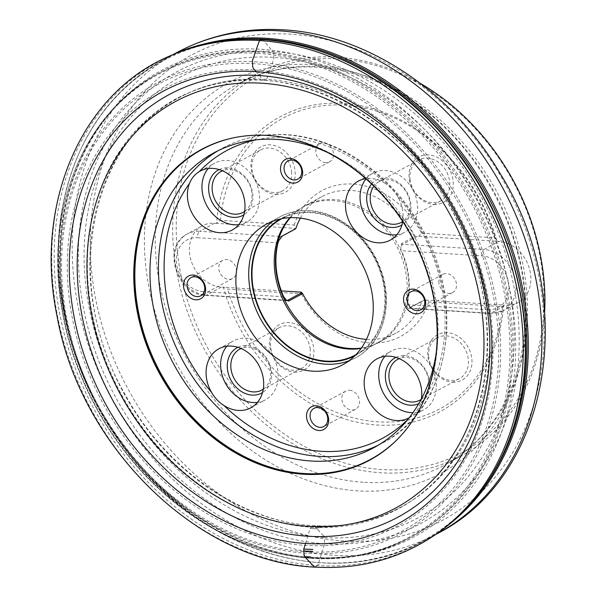 <?xml version="1.0" encoding="UTF-8"?>
<svg xmlns="http://www.w3.org/2000/svg" width="597" height="597" viewBox="0 0 597 597"><rect width="100%" height="100%" fill="white"/><g stroke="black" fill="none" stroke-linecap="round" stroke-linejoin="round"><path stroke-width="0.45" stroke-dasharray="2.98 2.24" d="M305.537 543.442L310.186 528.509L310.992 527.211L313.216 525.748L314.171 525.897L323.798 536.061L324.35 537.516A250.419 203.361 61.4 0 1 101.565 165.585A250.419 203.361 61.4 0 1 471.436 189.182A250.419 203.361 61.4 0 1 324.35 537.516L324.604 543.733L318.201 564.24L317.395 565.538L315.171 566.956A274.53 222.942 61.4 0 1 63.775 342.156A274.53 222.942 61.4 0 1 169.69 56.021M420.504 83.49A216.756 176.025 -118.6 0 0 255.165 74.565A216.756 176.025 -118.6 0 0 184.234 302.157A216.756 176.025 -118.6 0 0 380.647 472.742A216.756 176.025 -118.6 0 0 462.451 455.302A216.756 176.025 -118.6 0 0 544.68 311.582M290.351 217.681A77.67 63.073 61.4 0 1 298.537 209.965A77.67 63.073 61.4 0 1 305.007 205.786A77.67 63.073 61.4 0 1 334.32 199.54A77.67 63.073 61.4 0 1 404.699 260.665A77.67 63.073 61.4 0 1 379.282 342.223A77.67 63.073 61.4 0 1 372.267 345.387A77.67 63.073 61.4 0 1 361.342 348.073M300.41 218.129A77.67 63.073 61.4 0 1 321.671 196.719A77.67 63.073 61.4 0 1 350.984 190.465A77.67 63.073 61.4 0 1 415.005 236.278L401.453 243.658L400.781 248.449L401.512 250.718L481.921 255.852A5.164 2.679 93.7 0 1 484.04 249.464L402.878 244.285A5.164 2.679 93.7 0 0 400.781 248.449M425.751 300.104L503.667 305.074L502.532 306.657L428.736 301.948L425.751 300.104L423.766 300.403L409.587 308.119A5.164 2.679 -86.3 0 1 408.744 308.328A5.164 2.679 -86.3 0 1 406.893 306.567L408.273 308.574L421.833 301.194A77.67 63.073 61.4 0 1 395.945 333.148A77.67 63.073 61.4 0 1 366.424 339.387M406.893 306.567L407.176 304.664A77.67 63.073 -118.6 0 0 401.512 250.718M301.216 292.157L301.403 293.821L227.599 289.112L223.3 287.187L221.345 287.06A33.29 27.037 61.4 0 1 191.174 260.859A33.29 27.037 61.4 0 1 202.07 225.905A33.29 27.037 61.4 0 1 214.629 223.226L216.592 223.345L220.375 220.33L294.172 225.032L294.508 228.315L295.09 228.785L280.918 236.502A5.164 2.679 93.7 0 0 278.821 240.666M295.784 228.666L295.09 228.785M294.172 225.032A82.834 67.267 61.4 0 1 353.103 184.077A82.834 67.267 61.4 0 1 421.504 233.158L419.042 236.263L415.005 236.278M419.042 236.263L498.92 241.36L484.04 249.464A33.29 27.037 -118.6 0 1 514.211 275.665A33.29 27.037 -118.6 0 1 503.316 310.619L518.196 302.522A33.29 27.037 -118.6 0 0 529.091 267.56A33.29 27.037 -118.6 0 0 498.92 241.36M423.766 300.403L408.617 308.328A2.582 2.097 -118.6 0 0 408.273 308.574M428.736 301.948A82.834 67.267 61.4 0 1 369.797 342.902A82.834 67.267 61.4 0 1 301.403 293.821M281.336 290.888L223.3 287.187A167.727 136.206 61.4 0 0 377.035 425.019A167.727 136.206 61.4 0 0 503.667 305.074L505.629 305.201A33.29 27.037 -118.6 0 0 518.196 302.522M421.504 233.158L495.309 237.867L496.958 241.233A167.727 136.206 61.4 0 0 343.23 103.408A167.727 136.206 61.4 0 0 216.592 223.345L294.508 228.315M289.903 217.704A77.423 62.879 61.4 0 1 297.239 210.957A77.423 62.879 61.4 0 1 303.686 206.786A77.423 62.879 61.4 0 1 332.902 200.555A77.423 62.879 61.4 0 1 403.065 261.493A77.423 62.879 61.4 0 1 377.729 342.79A77.423 62.879 61.4 0 1 370.73 345.939A77.423 62.879 61.4 0 1 361.081 348.439M355.954 354.64A77.423 62.879 -118.6 0 0 380.737 273.292A77.423 62.879 -118.6 0 0 310.671 212.659A77.423 62.879 -118.6 0 0 281.911 218.644M433.758 204.405A25.805 20.955 -118.6 0 0 453.16 181.07A25.805 20.955 -118.6 0 0 428.556 154.929A25.805 20.955 -118.6 0 0 409.154 178.264A25.805 20.955 -118.6 0 0 433.758 204.405M410.027 179.122A23.223 18.858 -118.6 0 0 440.937 200.786A23.223 18.858 -118.6 0 0 446.399 171.369A23.223 18.858 -118.6 0 0 418.728 159.989A23.223 18.858 -118.6 0 0 410.027 179.122M256.173 139.817A163.6 132.855 61.4 0 1 288.105 137.601A163.6 132.855 61.4 0 1 385.222 183.398C390.207 186.742 394.356 191.144 397.654 196.607A33.544 27.238 -118.6 0 1 402.676 221.509A23.223 18.858 -118.6 0 0 408.542 197.04A23.223 18.858 -118.6 0 0 387.819 179.719A23.223 18.858 -118.6 0 0 379.058 181.592A23.223 18.858 -118.6 0 0 373.849 186.189M396.841 234.733A33.544 27.238 -118.6 0 0 404.878 232.173A33.544 27.238 -118.6 0 0 412.766 189.682A33.544 27.238 -118.6 0 0 372.797 173.249A33.544 27.238 -118.6 0 0 366.036 178.906M385.222 183.398A33.544 27.238 -118.6 0 0 365.767 178.675M371.603 184.025A25.805 20.955 61.4 0 1 404.878 188.98A25.805 20.955 61.4 0 1 401.923 224.942M452.436 382.14A25.805 20.955 -118.6 0 0 471.839 358.804A25.805 20.955 -118.6 0 0 447.235 332.663A25.805 20.955 -118.6 0 0 427.833 355.999A25.805 20.955 -118.6 0 0 452.436 382.14M428.713 356.857A23.223 18.858 61.4 0 1 437.407 337.723A23.223 18.858 61.4 0 1 465.078 349.103A23.223 18.858 61.4 0 1 459.615 378.52A23.223 18.858 61.4 0 1 428.713 356.857M421.154 399.386A23.223 18.858 -118.6 0 0 427.273 374.916A23.223 18.858 -118.6 0 0 406.497 357.454A23.223 18.858 -118.6 0 0 399.236 358.61M409.266 417.684A33.544 27.238 -118.6 0 0 409.811 417.363C414.169 414.706 417.437 410.773 419.616 405.572A33.544 27.238 -118.6 0 0 421.415 398.893M384.961 356.334A33.544 27.238 61.4 0 1 391.475 350.984A33.544 27.238 61.4 0 1 431.444 367.416A33.544 27.238 61.4 0 1 423.557 409.908A33.544 27.238 61.4 0 1 413.005 412.654M395.945 357.387A25.805 20.955 61.4 0 1 426.504 371.55A25.805 20.955 61.4 0 1 418.781 403.647M294.351 372.058A25.805 20.955 -118.6 0 0 313.753 348.723A25.805 20.955 -118.6 0 0 289.149 322.574A25.805 20.955 -118.6 0 0 269.747 345.909A25.805 20.955 -118.6 0 0 294.351 372.058M310.231 349.297A23.223 18.858 -118.6 0 0 279.321 327.641A23.223 18.858 -118.6 0 0 273.866 357.051A23.223 18.858 -118.6 0 0 301.537 368.431A23.223 18.858 -118.6 0 0 310.231 349.297M263.27 389.162A23.223 18.858 -118.6 0 0 270.56 370.901A23.223 18.858 -118.6 0 0 248.412 347.372A23.223 18.858 -118.6 0 0 241.151 348.529M257.441 402.385A33.544 27.238 -118.6 0 0 265.471 399.818A33.544 27.238 -118.6 0 0 278.038 372.185A33.544 27.238 -118.6 0 0 233.39 340.894A33.544 27.238 -118.6 0 0 226.875 346.245M237.86 347.297A25.805 20.955 61.4 0 1 246.83 345.618A25.805 20.955 61.4 0 1 270.053 365.424A25.805 20.955 61.4 0 1 262.516 392.587M275.672 194.323A25.805 20.955 -118.6 0 0 295.075 170.988A25.805 20.955 -118.6 0 0 270.471 144.84A25.805 20.955 -118.6 0 0 251.068 168.175A25.805 20.955 -118.6 0 0 275.672 194.323M291.552 171.563A23.223 18.858 61.4 0 1 282.851 190.697A23.223 18.858 61.4 0 1 255.188 179.316A23.223 18.858 61.4 0 1 260.643 149.907A23.223 18.858 61.4 0 1 291.552 171.563M244.591 211.428A23.223 18.858 -118.6 0 0 251.874 193.167A23.223 18.858 -118.6 0 0 229.733 169.638A23.223 18.858 -118.6 0 0 222.465 170.794M208.196 168.518A33.544 27.238 61.4 0 1 214.711 163.16A33.544 27.238 61.4 0 1 259.359 194.45A33.544 27.238 61.4 0 1 246.792 222.084A33.544 27.238 61.4 0 1 238.755 224.651M219.181 169.563A25.805 20.955 61.4 0 1 228.151 167.884A25.805 20.955 61.4 0 1 251.374 187.689A25.805 20.955 61.4 0 1 243.837 214.853M220.375 220.33A165.145 134.116 61.4 0 1 344.812 105.162A165.145 134.116 61.4 0 1 495.309 237.867M381.714 469.548A214.174 173.928 61.4 0 1 191.174 151.451A214.174 173.928 61.4 0 1 507.51 171.637A214.174 173.928 61.4 0 1 381.714 469.548M502.532 306.657A165.145 134.116 61.4 0 1 378.095 421.825A165.145 134.116 61.4 0 1 227.599 289.112M326.865 152.145A167.727 136.206 61.4 0 1 342.372 160.183A167.727 136.206 61.4 0 1 437.87 335.581A167.727 136.206 61.4 0 1 436.206 352.969M349.611 390.251A10.321 8.38 61.4 0 1 358.961 398.378A10.321 8.38 61.4 0 1 355.588 409.214A10.321 8.38 61.4 0 1 343.29 404.154A10.321 8.38 61.4 0 1 345.715 391.087A10.321 8.38 61.4 0 1 349.611 390.251M236.427 269.993A10.321 8.38 61.4 0 1 232.561 278.5A10.321 8.38 61.4 0 1 220.263 273.441A10.321 8.38 61.4 0 1 222.688 260.367A10.321 8.38 61.4 0 1 236.427 269.993M325.686 162.653A10.321 8.38 61.4 0 1 316.335 154.526A10.321 8.38 61.4 0 1 319.716 143.69A10.321 8.38 61.4 0 1 332.007 148.75A10.321 8.38 61.4 0 1 329.581 161.817A10.321 8.38 61.4 0 1 325.686 162.653M438.87 282.911A10.321 8.38 61.4 0 1 442.735 274.404A10.321 8.38 61.4 0 1 455.033 279.463A10.321 8.38 61.4 0 1 452.608 292.537A10.321 8.38 61.4 0 1 438.87 282.911M262.105 39.521L263.083 39.85L272.874 51.543L273.889 57.342L273.68 59.215L267.113 78.192L266.292 79.311L264.023 80.296L263.038 79.968L256.091 71.64M433.504 535.934A274.322 222.771 61.4 0 1 317.656 565.553A274.322 222.771 61.4 0 1 317.395 565.538A274.322 222.771 61.4 0 1 66.245 341.096A274.322 222.771 61.4 0 1 171.72 55.118M431.638 537.158A274.53 222.942 61.4 0 1 316.134 567.016A274.53 222.942 61.4 0 1 315.171 566.956M318.201 564.24L319.231 564.307A273.478 222.091 61.4 0 1 318.201 564.24M324.604 543.733A256.688 208.45 61.4 0 1 96.244 162.496A256.688 208.45 61.4 0 1 475.369 186.682A256.688 208.45 61.4 0 1 324.604 543.733M324.231 536.091A248.688 201.958 61.4 0 1 323.798 536.061L324.231 536.091M320.552 526.188A233.487 189.607 61.4 0 1 314.171 525.897L320.552 526.188M320.089 526.054A232.823 189.07 61.4 0 1 313.216 525.748A232.823 189.07 61.4 0 1 99.684 333.962A232.823 189.07 61.4 0 1 191.615 91.662A232.823 189.07 61.4 0 1 455.809 212.122A232.823 189.07 61.4 0 1 413.609 499.398A232.823 189.07 61.4 0 1 320.089 526.054M318.828 527.532A233.069 189.271 61.4 0 1 310.992 527.211A233.069 189.271 61.4 0 1 97.184 335.021A233.069 189.271 61.4 0 1 189.562 92.535A233.069 189.271 61.4 0 1 453.735 213.248A233.069 189.271 61.4 0 1 411.766 500.644A233.069 189.271 61.4 0 1 318.828 527.532M318.283 528.845A233.927 189.965 61.4 0 1 310.186 528.509L318.283 528.845M363.192 482.249A216.756 176.025 61.4 0 1 166.772 311.664A216.756 176.025 61.4 0 1 237.703 84.065A216.756 176.025 61.4 0 1 495.943 190.271A216.756 176.025 61.4 0 1 444.996 464.809A216.756 176.025 61.4 0 1 363.192 482.249M343.835 540.986A264.307 214.636 61.4 0 1 91.811 273.202A264.307 214.636 61.4 0 1 290.567 34.186A264.307 214.636 61.4 0 1 542.591 301.963A264.307 214.636 61.4 0 1 343.835 540.986M312.873 64.633A222.285 180.518 -118.6 0 0 145.713 265.65A222.285 180.518 -118.6 0 0 357.67 490.861A222.285 180.518 -118.6 0 0 524.823 289.843A222.285 180.518 -118.6 0 0 312.873 64.633M451.519 522.494A273.523 222.121 61.4 0 1 424.213 540.763A273.523 222.121 61.4 0 1 98.333 406.744A273.523 222.121 61.4 0 1 162.63 60.304A273.523 222.121 61.4 0 1 192.786 47.282M176.279 52.872A273.523 222.121 -118.6 0 0 111.982 399.318A273.523 222.121 -118.6 0 0 437.862 533.33M314.612 557.852A265.247 215.405 61.4 0 1 78.632 163.899A265.247 215.405 61.4 0 1 470.406 188.891A265.247 215.405 61.4 0 1 314.612 557.852M241.539 39.186A272.919 221.636 -118.6 0 0 61.536 299.493A272.919 221.636 -118.6 0 0 320.074 562.658A272.919 221.636 -118.6 0 0 484.779 485.943M312.835 557.598A264.038 214.427 -118.6 0 0 407.878 538.77A264.038 214.427 -118.6 0 0 474.548 201.913A264.038 214.427 -118.6 0 0 155.436 75.11A264.038 214.427 -118.6 0 0 74.535 352.82A264.038 214.427 -118.6 0 0 312.835 557.598M311.485 558.285A263.993 214.39 61.4 0 1 73.23 353.543A263.993 214.39 61.4 0 1 154.116 75.879A263.993 214.39 61.4 0 1 258.285 52.073A263.993 214.39 61.4 0 1 498.45 262.874A263.993 214.39 61.4 0 1 406.512 539.457A263.993 214.39 61.4 0 1 311.485 558.285M257.434 53.334A263.21 213.748 -118.6 0 0 102.841 419.46A263.21 213.748 -118.6 0 0 491.6 444.258A263.21 213.748 -118.6 0 0 257.434 53.334M254.725 61.775A256.344 208.166 61.4 0 1 482.779 442.496A256.344 208.166 61.4 0 1 104.162 418.34A256.344 208.166 61.4 0 1 254.725 61.775M255.21 70.08A247.889 201.301 61.4 0 1 475.742 438.243A247.889 201.301 61.4 0 1 109.609 414.885A247.889 201.301 61.4 0 1 255.21 70.08M254.538 63.692A254.546 206.711 -118.6 0 0 105.027 417.766A254.546 206.711 -118.6 0 0 480.995 441.75A254.546 206.711 -118.6 0 0 254.538 63.692M417.057 236.561L402.878 244.285A2.582 2.097 61.4 0 1 401.453 243.658M407.176 304.664L487.585 309.791A5.164 2.679 93.7 0 0 489.906 313.507L408.617 308.328A2.582 2.097 -118.6 0 1 409.587 308.119L490.749 313.298L505.629 305.201M489.906 313.507A5.164 2.679 93.7 0 0 490.749 313.298A33.29 27.037 -118.6 0 0 503.316 310.619L489.906 313.507M214.629 223.226L199.756 231.323L280.918 236.502A2.582 2.097 -118.6 0 0 281.888 236.293L281.888 236.293M283.709 296.784L203.301 291.657A5.164 2.679 93.7 0 0 205.614 295.366A5.164 2.679 93.7 0 0 206.465 295.164A33.29 27.037 61.4 0 1 176.294 268.963A33.29 27.037 61.4 0 1 187.189 234.002A33.29 27.037 61.4 0 1 199.756 231.323A5.164 2.679 93.7 0 0 197.629 237.71L278.038 242.837M287 300.537A5.164 2.679 -86.3 0 1 286.776 300.545A5.164 2.679 -86.3 0 1 284.926 298.791M221.345 287.06L206.465 295.164L286.56 300.276M203.301 291.657A28.134 22.843 61.4 0 1 176.473 263.15A28.134 22.843 61.4 0 1 197.629 237.71M487.585 309.791A28.134 22.843 -118.6 0 0 508.741 284.351A28.134 22.843 -118.6 0 0 481.921 255.852M354.76 355.857A77.931 63.282 -118.6 0 0 381.438 274.15A77.931 63.282 -118.6 0 0 310.619 212.181A77.931 63.282 -118.6 0 0 280.247 218.987M272.993 221.151A79.991 64.961 61.4 0 1 279.165 217.211A79.991 64.961 61.4 0 1 309.358 210.778A79.991 64.961 61.4 0 1 381.841 273.732A79.991 64.961 61.4 0 1 355.663 357.722A79.991 64.961 61.4 0 1 349.006 360.767M397.654 196.607A163.6 132.855 61.4 0 1 419.616 405.572M409.811 417.363A163.6 132.855 61.4 0 1 408.191 419.034M218.084 150.69A167.727 136.206 61.4 0 1 222.271 148.295A167.727 136.206 61.4 0 1 285.567 134.795A167.727 136.206 61.4 0 1 437.556 266.799A167.727 136.206 61.4 0 1 382.677 442.914A167.727 136.206 61.4 0 1 378.394 445.123M201.159 149.616A176.667 143.467 61.4 0 1 201.308 149.526A176.667 143.467 61.4 0 1 267.986 135.31A176.667 143.467 61.4 0 1 428.079 274.344A176.667 143.467 61.4 0 1 370.267 459.847A176.667 143.467 61.4 0 1 370.11 459.929M397.498 439.25A176.391 143.243 -118.6 0 0 437.616 341.596A176.391 143.243 -118.6 0 0 337.186 157.138A176.391 143.243 -118.6 0 0 268.546 135.288A176.391 143.243 -118.6 0 0 233.39 137.832M320.305 525.92C245.882 524.942 166.205 471.13 124.519 393.401C58.596 279.478 92.192 129.877 191.615 91.662L189.562 92.535C278.06 51.827 403.699 111.318 456.668 219.599C511.233 321.455 490.406 450.369 411.766 500.644L413.609 499.398C386.035 517.808 354.939 526.644 320.305 525.92M255.165 74.565L237.703 84.065C283.097 58.879 343.678 61.424 397.401 92.125C475.861 134.691 531.569 236.725 524.92 325.85C521.674 387.826 490.898 440.295 444.996 464.809L462.451 455.302M173.884 54.178L162.63 60.304C109.117 90.751 75.729 139.676 62.469 207.062C43.939 302.463 84.378 418.303 160.802 488.906C237.516 562.859 346.715 584.523 424.213 540.763L435.467 534.636M406.512 539.457L407.878 538.77C379.035 553.255 347.618 559.471 313.641 557.419C193.51 553.412 71.677 423.303 61.551 287.276C51.939 196.868 89.535 112.527 155.436 75.11L154.116 75.879C81.983 116.639 44.439 212.331 61.961 309.731C73.259 377.879 110.02 444.959 161.347 491.1C233.546 557.799 333.559 577.672 406.512 539.457M321.671 196.719L305.007 205.786M395.945 333.148L379.282 342.223M287.321 300.701L205.614 295.366C176.667 295.142 161.332 246.471 187.189 234.002L202.07 225.905M303.686 206.786L281.448 218.89M377.729 342.79L355.499 354.894M370.73 345.939L372.267 345.387M297.239 210.957L298.537 209.965M342.835 364.707L355.663 357.722C383.699 343.305 394.468 302.463 379.938 267.217C368.11 236.031 338.462 212.084 309.694 210.696C298.642 210.032 288.47 212.204 279.165 217.211L266.337 224.196M401.266 222.382L440.937 200.786M379.058 181.592L418.728 159.989M390.334 240.091L404.878 232.173M358.252 181.167L372.797 173.249M419.945 400.117L459.615 378.52M397.736 359.327L437.407 337.723M409.012 417.825L423.557 409.908M376.931 358.901L391.475 350.984M261.859 390.035L301.537 368.431M239.651 349.238L279.321 327.641M250.927 407.736L265.471 399.818M218.845 348.812L233.39 340.894M243.18 212.301L282.851 190.697M220.972 171.503L260.643 149.907M232.248 230.002L246.792 222.084M200.167 171.078L214.711 163.16M374.207 447.519L382.677 442.914C451.026 408.527 467.906 300.134 418.094 221.95C388.281 171.906 336.32 137.355 286.247 134.638C263.09 133.243 241.77 137.795 222.271 148.295L213.808 152.907M342.372 160.183L337.186 157.138C289.329 130.445 244.039 127.907 201.308 149.526L201.002 149.698M437.87 335.581L437.616 341.596C434.056 396.274 411.609 435.691 370.267 459.847L369.953 460.018M345.715 391.087L313.977 408.363M355.588 409.214L323.843 426.497M222.688 260.367L190.95 277.65M232.561 278.5L200.823 295.776M319.716 143.69L287.97 160.966M329.581 161.817L297.843 179.1M442.735 274.404L410.997 291.687M452.608 292.537L420.87 309.821"/><path stroke-width="0.9" d="M312.552 551.352A252.553 205.099 61.4 0 1 303.589 550.986L312.552 551.352M315.171 566.956L314.209 566.799L304.589 556.658L304.03 555.225L304.522 555.255A256.979 208.689 61.4 0 1 304.03 555.225L303.791 549.053L305.537 543.442M544.68 311.582A216.756 176.025 -118.6 0 0 420.504 83.49M267.672 135.482A176.667 143.467 -118.6 0 0 201.002 149.698A176.667 143.467 -118.6 0 0 159.474 373.461A176.667 143.467 -118.6 0 0 369.953 460.018A176.667 143.467 -118.6 0 0 427.765 274.516A176.667 143.467 -118.6 0 0 267.672 135.482M361.342 348.073A77.67 63.073 61.4 0 1 286.747 304.164A77.67 63.073 61.4 0 1 290.351 217.681M366.424 339.387A77.67 63.073 61.4 0 1 302.612 293.59L288.672 301.067L286.359 300.134L283.709 296.784A77.67 63.073 -118.6 0 1 278.038 242.837L278.821 240.666L282.232 236.046L295.784 228.666A77.67 63.073 61.4 0 1 300.41 218.129M281.888 236.293L282.232 236.046A2.582 2.097 -118.6 0 1 281.888 236.293L295.627 228.815M295.784 228.666L295.09 228.785M281.336 290.888L301.216 292.157L302.612 293.59M361.081 348.439A77.423 62.879 61.4 0 1 285.485 304.851A77.423 62.879 61.4 0 1 289.903 217.704M281.911 218.644A77.423 62.879 -118.6 0 0 281.448 218.89A77.423 62.879 -118.6 0 0 263.255 316.955A77.423 62.879 -118.6 0 0 355.499 354.894A77.423 62.879 -118.6 0 0 355.954 354.64M296.53 217.763A79.991 64.961 -118.6 0 0 266.337 224.196A79.991 64.961 -118.6 0 0 240.158 308.186A79.991 64.961 -118.6 0 0 312.649 371.147A79.991 64.961 -118.6 0 0 342.835 364.707A79.991 64.961 -118.6 0 0 369.013 280.717A79.991 64.961 -118.6 0 0 296.53 217.763M373.849 186.189A23.223 18.858 -118.6 0 0 370.356 200.726A23.223 18.858 -118.6 0 0 401.266 222.382A23.223 18.858 -118.6 0 0 402.676 221.517A33.544 27.238 -118.6 0 1 390.334 240.091A33.544 27.238 -118.6 0 1 345.685 208.801A33.544 27.238 -118.6 0 1 358.252 181.167A33.544 27.238 -118.6 0 1 365.767 178.675M366.036 178.906A33.544 27.238 -118.6 0 0 360.23 200.883A33.544 27.238 -118.6 0 0 396.841 234.733M401.923 224.942A25.805 20.955 61.4 0 1 366.834 201.301A25.805 20.955 61.4 0 1 371.603 184.025M399.236 358.61A23.223 18.858 -118.6 0 0 397.736 359.327A23.223 18.858 -118.6 0 0 389.035 378.461A23.223 18.858 -118.6 0 0 419.945 400.117A23.223 18.858 -118.6 0 0 421.154 399.386M421.415 398.893A33.544 27.238 -118.6 0 0 408.505 364.655A33.544 27.238 -118.6 0 0 376.931 358.901A33.544 27.238 -118.6 0 0 364.364 386.535A33.544 27.238 -118.6 0 0 409.012 417.825A33.544 27.238 -118.6 0 0 409.266 417.684M413.005 412.654A33.544 27.238 61.4 0 1 378.908 378.617A33.544 27.238 61.4 0 1 384.961 356.334M418.781 403.647A25.805 20.955 61.4 0 1 385.513 379.035A25.805 20.955 61.4 0 1 395.945 357.387M241.151 348.529A23.223 18.858 -118.6 0 0 239.651 349.238A23.223 18.858 -118.6 0 0 234.188 378.655A23.223 18.858 -118.6 0 0 261.859 390.035A23.223 18.858 -118.6 0 0 263.27 389.162M263.493 380.102A33.544 27.238 -118.6 0 0 218.845 348.812A33.544 27.238 -118.6 0 0 211.517 392.296C214.674 397.841 218.815 402.244 223.95 405.505A33.544 27.238 -118.6 0 0 250.927 407.736A33.544 27.238 -118.6 0 0 263.493 380.102M226.875 346.245A33.544 27.238 -118.6 0 0 225.509 383.386A33.544 27.238 -118.6 0 0 257.441 402.385M262.516 392.587A25.805 20.955 61.4 0 1 227.427 368.953A25.805 20.955 61.4 0 1 237.86 347.297M222.465 170.794A23.223 18.858 -118.6 0 0 220.972 171.503A23.223 18.858 -118.6 0 0 215.51 200.92A23.223 18.858 -118.6 0 0 243.18 212.301A23.223 18.858 -118.6 0 0 244.591 211.428M244.807 202.368A33.544 27.238 -118.6 0 0 200.167 171.078A33.544 27.238 -118.6 0 0 199.361 171.54C194.861 174.279 191.592 178.212 189.555 183.331A33.544 27.238 -118.6 0 0 197.988 221.584A33.544 27.238 -118.6 0 0 232.248 230.002A33.544 27.238 -118.6 0 0 244.807 202.368M238.755 224.651A33.544 27.238 61.4 0 1 206.823 205.652A33.544 27.238 61.4 0 1 208.196 168.518M243.837 214.853A25.805 20.955 61.4 0 1 208.749 191.219A25.805 20.955 61.4 0 1 219.181 169.563M403.609 300.769A12.903 10.477 61.4 0 1 418.982 291.112A12.903 10.477 61.4 0 1 421.236 312.537A12.903 10.477 61.4 0 1 403.609 300.769M205.569 288.135A12.903 10.477 61.4 0 1 190.189 297.791A12.903 10.477 61.4 0 1 187.936 276.366A12.903 10.477 61.4 0 1 205.569 288.135M316.291 405.781A12.903 10.477 61.4 0 1 327.768 424.945A12.903 10.477 61.4 0 1 308.709 423.728A12.903 10.477 61.4 0 1 316.291 405.781M292.888 183.122A12.903 10.477 61.4 0 1 281.411 163.959A12.903 10.477 61.4 0 1 300.463 165.175A12.903 10.477 61.4 0 1 292.888 183.122M436.206 352.969A167.727 136.206 61.4 0 1 374.207 447.519A167.727 136.206 61.4 0 1 174.376 365.342A167.727 136.206 61.4 0 1 213.808 152.907A167.727 136.206 61.4 0 1 277.105 139.407A167.727 136.206 61.4 0 1 326.865 152.145M317.873 407.535A10.321 8.38 61.4 0 1 327.223 415.654A10.321 8.38 61.4 0 1 323.843 426.497A10.321 8.38 61.4 0 1 311.552 421.437A10.321 8.38 61.4 0 1 313.977 408.363A10.321 8.38 61.4 0 1 317.873 407.535M204.689 287.276A10.321 8.38 61.4 0 1 200.823 295.776A10.321 8.38 61.4 0 1 188.525 290.724A10.321 8.38 61.4 0 1 190.95 277.65A10.321 8.38 61.4 0 1 204.689 287.276M293.948 179.928A10.321 8.38 61.4 0 1 284.597 171.809A10.321 8.38 61.4 0 1 287.97 160.966A10.321 8.38 61.4 0 1 300.269 166.026A10.321 8.38 61.4 0 1 297.843 179.1A10.321 8.38 61.4 0 1 293.948 179.928M407.132 300.194A10.321 8.38 61.4 0 1 410.997 291.687A10.321 8.38 61.4 0 1 423.295 296.746A10.321 8.38 61.4 0 1 420.87 309.821A10.321 8.38 61.4 0 1 407.132 300.194M256.091 71.64L253.255 68.237L252.688 66.715L252.456 60.625L259.016 41.678L259.844 40.544L262.105 39.521M169.69 56.021L171.72 55.118A274.322 222.771 61.4 0 1 485.406 196.003A274.322 222.771 61.4 0 1 433.504 535.934L431.638 537.158C397.303 559.419 358.73 569.419 315.91 567.15C199.428 563.202 80.453 447.854 57.148 316.589C33.536 204.331 81.408 93.072 169.69 56.021A274.53 222.942 61.4 0 1 483.309 197.144A274.53 222.942 61.4 0 1 431.638 537.158M312.865 549.419A250.755 203.637 61.4 0 1 303.791 549.053L312.865 549.419M304.589 556.658L310.641 556.956A258.688 210.077 61.4 0 1 304.589 556.658M314.209 566.799L315.671 566.881A273.859 222.397 61.4 0 1 314.209 566.799M192.786 47.282A273.523 222.121 61.4 0 1 265.859 38.29A273.523 222.121 61.4 0 1 507.099 234.606A273.523 222.121 61.4 0 1 451.519 522.494M279.508 30.865A273.523 222.121 -118.6 0 0 176.279 52.872C209.219 35.171 245.039 27.499 283.747 29.85C367.356 34.484 452.213 91.707 500.204 173.667C579.224 299.769 551.718 475.324 437.862 533.33A273.523 222.121 -118.6 0 0 527.367 246.128A273.523 222.121 -118.6 0 0 279.508 30.865M484.779 485.943A272.919 221.636 -118.6 0 0 493.615 207.36A272.919 221.636 -118.6 0 0 265.068 39.335A272.919 221.636 -118.6 0 0 241.539 39.186M259.329 75.55A240.278 195.122 61.4 0 1 473.093 432.415A240.278 195.122 61.4 0 1 118.206 409.773A240.278 195.122 61.4 0 1 259.329 75.55M305.373 543.434A246.061 199.823 -118.6 0 0 490.406 320.91A246.061 199.823 -118.6 0 0 255.777 71.618A246.061 199.823 -118.6 0 0 70.744 294.142A246.061 199.823 -118.6 0 0 305.373 543.434M262.187 83.244A231.151 187.712 -118.6 0 0 126.415 404.773A231.151 187.712 -118.6 0 0 467.832 426.556A231.151 187.712 -118.6 0 0 262.187 83.244M286.56 300.276L287.627 300.343A5.164 2.679 -86.3 0 1 287 300.537M301.806 292.62L287.627 300.343A2.582 2.097 61.4 0 1 289.052 300.97M280.247 218.987A77.931 63.282 -118.6 0 0 262.889 317.156A77.931 63.282 -118.6 0 0 354.76 355.857M349.006 360.767A79.991 64.961 61.4 0 1 260.359 318.529A79.991 64.961 61.4 0 1 272.993 221.151M408.191 419.034A163.6 132.855 61.4 0 1 223.95 405.505M211.517 392.296A163.6 132.855 61.4 0 1 189.555 183.331M199.361 171.54A163.6 132.855 61.4 0 1 256.173 139.817M378.394 445.123A167.727 136.206 61.4 0 1 182.846 360.737A167.727 136.206 61.4 0 1 218.084 150.69M370.11 459.929A176.667 143.467 61.4 0 1 303.589 474.063A176.667 143.467 61.4 0 1 143.534 335.133A176.667 143.467 61.4 0 1 201.159 149.616M233.39 137.832A176.391 143.243 -118.6 0 0 139.101 315.059A176.391 143.243 -118.6 0 0 304.089 473.511A176.391 143.243 -118.6 0 0 397.498 439.25M171.72 55.118C252.74 17.656 361.983 47.245 435.213 126.161C507.114 200.547 541.33 315.626 518.897 407.938C505.368 464.115 476.899 506.786 433.504 535.934M435.467 534.636L437.862 533.33M173.884 54.178L176.279 52.872M286.776 300.545L287.321 300.701"/></g></svg>
